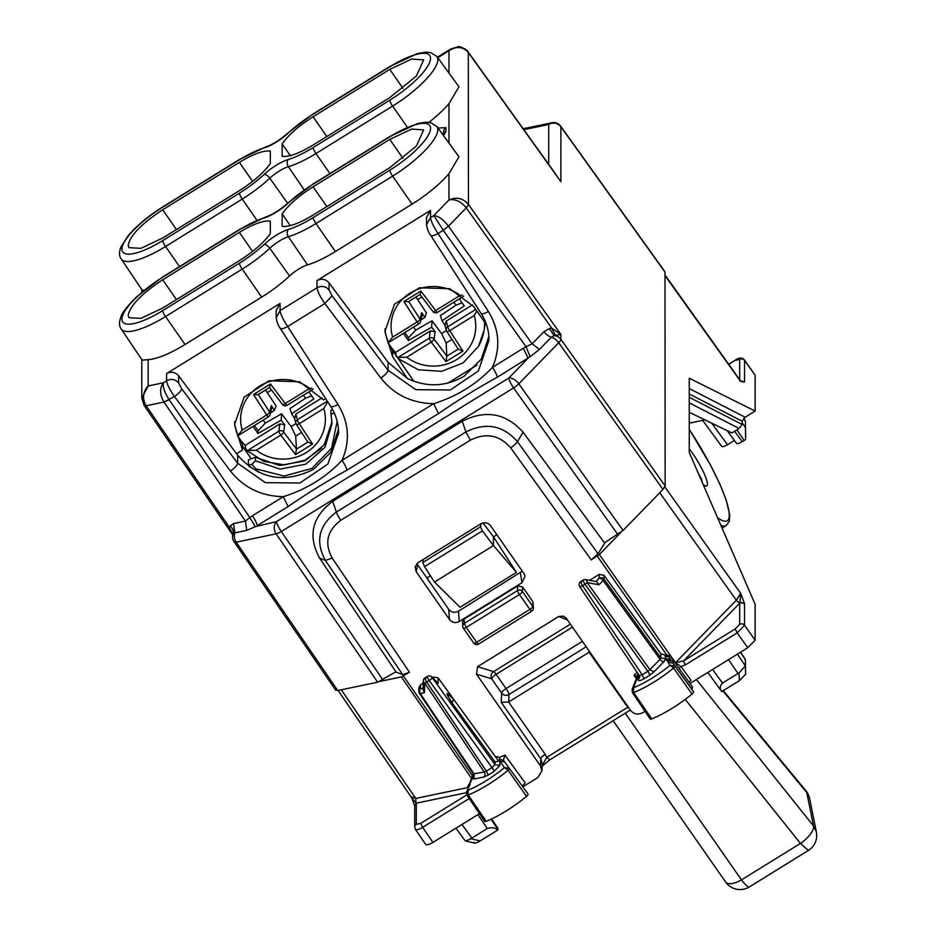 <?xml version="1.0" encoding="UTF-8"?>
<svg xmlns="http://www.w3.org/2000/svg" width="936" height="936" viewBox="0 0 936 936"><rect width="100%" height="100%" fill="white"/><g stroke="black" fill="none" stroke-linecap="round" stroke-linejoin="round"><path stroke-width="1.4" d="M486.544 324.815L473.733 306.587L449.725 288.697L419.305 287.797L394.43 304.294L384.895 331.672L392.64 356.733L407.347 378.46C426.699 387.539 445.583 386.825 463.987 376.307L481.35 359.073L488.873 336.281M384.988 328.782A48.543 45.618 180 0 0 392.64 350.462L392.64 356.733M413.817 381.28L392.64 350.462M234.585 421.738A48.543 45.618 180 0 0 242.459 443.781L242.459 450.064L236.539 453.726L237.662 455.235C259.132 479.185 284.439 483.865 313.572 469.299L330.946 452.065L338.458 429.273M325.658 398.631L323.563 399.918L299.614 381.783L269.1 380.741L244.074 397.215L234.48 424.675L242.459 450.064M516.438 572.387L460.021 607.265L434.479 582.052L493.471 545.583L516.438 572.387L493.471 536.819L493.471 545.583L482.45 530.864L480.449 526.898L481.116 523.657M434.479 582.052L424.57 566.643L422.779 562.548L423.388 559.354M496.864 534.713L493.471 536.819L483.034 522.931M429.577 582.122L427.108 577.84L430.443 575.78M429.484 581.993L427.108 577.84M335.579 689.727L337.732 690.534L377.653 682.192L395.893 671.802M604.457 542.845L623.06 530.455L518.79 383.783L558.71 342.751A8.822 2.434 144.6 0 0 560.886 339.312A8.822 8.295 180 0 0 554.077 335.65L560.886 334.456L560.886 339.312L665.145 485.959L664.993 271.826M665.145 485.959L662.98 489.434L623.06 530.455M402.983 158.418L389.774 139.405L411.723 129.063L423.645 129.893L416.403 146.051L389.774 167.661L313.092 215.069C299.111 223.493 288.791 227.237 282.134 226.325L282.134 213.853L290.254 225.658M389.774 139.405L313.092 186.814C299.111 195.682 288.791 204.691 282.134 213.853M270.329 233.614L270.329 221.153C263.671 220.229 253.352 223.973 239.37 232.397L162.689 279.805C141.734 293.611 130.233 305.428 128.185 315.268L128.887 317.678L140.88 318.369L162.689 308.061L239.37 260.653C253.352 251.784 263.671 242.775 270.329 233.614M313.092 217.632A48.812 13.946 145 0 1 288.229 229.542A23.564 6.727 145 0 0 264.233 244.39A48.812 13.946 145 0 1 239.37 263.227L162.689 310.635A48.812 13.946 145 0 1 121.914 319.153A48.812 13.946 145 0 1 162.689 277.243L239.37 229.835A48.812 13.946 145 0 1 264.233 217.924A23.564 6.727 145 0 0 288.229 203.077A48.812 13.946 145 0 1 313.092 184.252L389.774 136.843A48.812 13.946 145 0 1 430.548 128.326A48.812 13.946 145 0 1 389.774 170.223L313.092 217.632A5.3 0.994 58.3 0 0 315.959 223.529L335.416 251.527L412.086 204.118A54.721 15.631 145 0 0 448.964 173.663L458.956 156.815L436.901 126.524A54.101 15.456 145 0 1 392.629 176.12L412.086 204.118M335.416 251.527A54.721 15.631 145 0 1 307.534 264.876A17.655 5.043 145 0 0 289.552 276.003A54.721 15.631 145 0 1 261.682 297.11L185 344.518A54.721 15.631 145 0 1 148.134 359.67L142.167 360.149L121.189 328.992A54.101 15.456 145 0 0 165.555 316.532L242.225 269.112L261.682 297.11M290.254 155.622L282.134 143.828C288.791 134.667 299.111 125.658 313.092 116.778L389.774 69.369L411.723 59.026L423.645 59.857L416.403 76.027L389.774 97.625L313.092 145.033C299.111 153.457 288.791 157.213 282.134 156.289L282.134 143.828M162.689 209.781C141.734 223.575 130.233 235.392 128.185 245.244L128.887 247.654L140.88 248.344L162.689 238.036L239.37 190.628C253.352 181.759 263.671 172.739 270.329 163.589L270.329 151.117C263.671 150.193 253.352 153.949 239.37 162.373L162.689 209.781L176.424 229.542M163.975 402.07L174.424 396.525C169.65 389.598 167.041 384.357 166.585 380.8L163.344 382.801C162.677 386.977 164.619 392.617 169.182 399.707L163.964 402.047L146.18 405.791L144.027 405.007L146.168 405.768C142.132 398.479 142.787 391.891 148.134 385.983L163.344 382.801C159.553 388.381 159.763 394.805 163.964 402.047L245.431 521.083L249.818 517.526L255.247 526.675L276.529 521.621L508.786 378.027L528.126 358.149L523.318 348.262L492.43 367.368A8.822 1.661 -121.7 0 1 497.238 377.255L530.15 356.698L539.475 349.397L551.351 337.182A8.822 4.692 44.2 0 1 543.991 331.613L532.116 343.828L448.473 226.161L443.243 230.256L448.473 226.161L466.268 207.874C460.933 201.369 455.165 198.748 448.964 199.976C456.452 196.665 462.946 198.139 468.421 204.387L466.268 207.85L468.456 204.422L468.292 52.147L555.867 174.4M148.134 359.67L148.134 385.983L141.792 398.443M162.817 206.868L239.499 159.459A5.3 0.994 58.3 0 0 239.37 159.799L162.689 207.219A5.3 0.994 -121.7 0 1 162.817 206.868C148.473 215.865 136.948 225.459 128.232 235.626L120.978 246.847C118.977 251.936 119.047 255.973 121.189 258.956L142.167 290.113L144.214 290.172M430.513 210.389L316.988 280.578C321.61 278.273 325.623 279.01 329.039 282.812L388.066 362.244L388.066 370.246L415.783 389.68L450.298 389.984L478.308 371.03L489.025 340.119C488.978 330.537 486.31 321.61 481.034 313.314L430.689 235.357A8.822 2.504 -32.9 0 0 438.06 233.52C433.473 226.477 430.958 221.177 430.513 217.608L426.547 224.535L426.535 217.374L430.513 210.389L430.513 217.608L433.754 215.608C438.399 215.97 443.301 219.492 448.461 226.149L448.473 226.161M448.964 173.663L448.964 199.976L433.754 215.608L443.243 230.256M448.964 73.055L448.964 50.778L450.579 49.07L458.137 46.8C458.312 45.677 467.988 49.573 468.292 52.135M437.779 57.693L448.964 50.778C456.464 45.887 462.957 46.519 468.445 52.673L560.886 181.713L560.886 126.793A8.822 2.574 -35.6 0 0 560.734 126.278A8.822 8.822 0 0 0 551.749 122.78A8.822 7.043 78.2 0 0 548.707 124.488L523.832 129.683M429.016 122.288A54.721 15.631 -35 0 0 448.964 103.639L458.956 86.779L436.901 56.488L430.537 52.521L425.459 52.159L417.538 53.551L389.902 66.456A5.3 0.994 -121.7 0 0 389.774 66.807L313.092 114.215A5.3 0.994 -121.7 0 1 313.221 113.876L287.527 133.333A5.3 2.246 47 0 1 288.229 133.052A48.812 13.946 145 0 1 313.092 114.215M276.132 310.354L280.11 303.381L166.585 373.581L166.585 380.8C171.206 378.483 175.219 379.197 178.636 382.929L178.636 375.804C175.219 372.013 171.206 371.264 166.585 373.581M178.636 375.804L236.539 453.726M237.662 455.235L237.662 463.25L265.379 482.672L299.894 482.988L327.904 464.022L338.621 433.122C338.575 423.528 335.907 414.601 330.63 406.318A8.822 2.504 147.1 0 0 338.001 404.492L287.644 326.524L324.839 303.533C320.065 296.595 317.444 291.353 316.988 287.808C321.61 285.492 325.623 286.194 329.039 289.938L329.039 282.812M280.156 327.881C280.578 329.413 283.07 328.969 287.644 326.524C283.058 319.48 280.554 314.168 280.11 310.612L316.988 287.808L316.988 280.578M181.666 388.768L237.662 463.25A8.822 2.387 -36.9 0 1 230.42 471.007L174.424 396.525A8.822 2.387 -36.9 0 0 181.666 388.768L178.636 382.929M407.347 378.46L388.066 362.244M332.081 295.776L388.066 370.246A8.822 2.387 143.1 0 1 380.823 378.004L324.839 303.533L332.081 295.776L329.039 289.938M530.15 356.698L526.044 346.73L532.116 343.828L539.475 349.397M497.238 377.255C477.652 388.019 458.078 400.128 438.493 413.572L433.684 403.685L342.014 460.36C326.196 477.185 306.622 489.294 283.28 496.677L252.381 515.783A8.822 1.661 -121.7 0 1 257.189 525.669L288.089 506.563L283.28 496.677C261.249 496.197 243.629 487.644 230.42 471.007M380.823 378.004C394.033 394.653 411.653 403.205 433.684 403.685C457.025 396.302 476.599 384.193 492.43 367.368C500.713 348.133 499.379 329.519 488.405 311.489L438.06 233.52L443.278 230.291L526.044 346.73L523.318 348.262M543.991 331.613L549.432 328.536L554.077 335.65L551.351 337.182A8.822 4.692 -135.8 0 1 558.71 342.751L662.98 489.434M232.643 535.369L234.866 532.865L246.753 530.384L255.247 526.675M144.167 405.499L232.35 534.351L229.484 527.506L230.151 525.95A8.822 7.371 29.1 0 1 233.169 534.058A8.822 8.295 -0 0 0 234.187 541.885A8.822 2.469 -34.4 0 0 236.188 542.166L276.108 533.824A8.822 2.469 -34.4 0 0 281.338 531.508L513.595 387.913L617.854 534.561M555.27 335.17L551.819 328.208L560.886 334.456L468.421 204.387M338.001 404.492C348.976 422.51 350.31 441.137 342.014 460.36A8.822 1.661 -121.7 0 1 346.823 470.246C327.249 481.022 307.663 493.12 288.089 506.563M232.842 534.526L229.484 527.506L146.18 405.791M270.527 412.987L274.4 410.401L276.05 405.896L265.531 390.019M281.584 413.782L265.251 423.13L258.125 430.735L257.973 433.485L281.233 420.17L281.584 413.782L291.213 426.547L295.706 436.047L301.579 432.42M303.463 395.191L305.569 398.198L289.973 408.587L291.634 413.747L294.489 418.146M305.569 398.198L311.676 395.823M308.892 391.845L313.852 398.935L291.634 413.747M253.001 426.395L257.973 433.485M238.762 437.475A51.854 48.719 180 0 0 245.185 445.396L279.887 423.926L284.708 424.78L281.233 420.17M274.4 410.401L271.276 405.58L269.708 412.156A3.533 1.03 147 0 1 266.713 414.976L242.237 430.115L237.416 435.883M253.469 394.547L270.492 384.017L269.626 387.492L258.055 394.653L253.469 394.547L266.713 414.976A3.533 0.667 -121.7 0 0 268.562 416.777A3.533 0.667 -121.7 0 0 268.644 416.578A3.533 3.276 -166.7 0 0 270.141 414.589L271.697 408.049L271.276 405.58M322.054 397.858L295.834 414.075L294.758 418.567M327.319 401.193L297.379 419.714A3.533 3.334 164.7 0 0 296.314 424.277A3.533 1.03 -33 0 0 296.361 424.371A3.533 1.03 -33 0 0 299.321 423.657A3.533 0.667 58.3 0 1 297.379 419.714L295.834 414.075M296.431 424.441L307.85 442.096L296.361 424.371A3.533 3.533 0 0 1 295.87 423.212M295.706 436.047L296.431 449.163L307.839 442.108L312.565 444.085L299.321 423.657L323.786 408.517L327.67 401.743M296.443 449.151L295.53 454.615L312.565 444.085M284.708 424.78L283.666 432.093A3.533 3.217 -171.9 0 0 278.858 431.157A3.533 0.667 58.3 0 0 280.8 435.1L256.335 450.239L247.63 450.473L245.992 449.654L245.185 445.396M270.141 414.589A3.533 3.276 -166.7 0 0 269.708 412.156L258.277 394.512M287.165 405.124A3.533 0.667 -121.7 0 1 287.083 405.323A3.533 0.667 -121.7 0 1 285.223 403.533L309.699 388.393L311.875 388.112M420.931 319.983L424.804 317.409L426.453 312.893L415.947 297.028M431.987 320.791L415.666 330.127L408.541 337.744L408.377 340.493L431.648 327.179L431.987 320.791L441.616 333.555L446.121 343.044L451.983 339.417M453.866 302.199L455.972 305.206L440.388 315.596L442.038 320.744L444.892 325.143M455.972 305.206L462.08 302.819M459.295 298.841L464.256 305.932L442.038 320.744M403.404 333.403L408.377 340.493M389.177 344.471A51.854 48.719 180 0 0 395.589 352.392L430.303 330.935L435.123 331.777L431.648 327.179M424.804 317.409L421.68 312.589L420.124 319.164A3.533 1.03 147 0 1 417.117 321.984L392.64 337.112L387.82 342.892M403.872 301.544L420.907 291.014L420.03 294.501L408.459 301.649L403.872 301.544L417.117 321.984A3.533 0.667 -121.7 0 0 418.977 323.774A3.533 0.667 -121.7 0 0 419.059 323.575A3.533 3.276 -166.7 0 0 420.556 321.586L422.101 315.046L421.68 312.589M472.469 304.867L446.25 321.071L445.162 325.564M475.734 309.43L447.782 326.711A3.533 3.334 164.7 0 0 446.718 331.274A3.533 1.03 -33 0 0 446.764 331.367A3.533 1.03 -33 0 0 449.725 330.654A3.533 0.667 58.3 0 1 447.782 326.711L446.25 321.071M446.835 331.449L458.254 349.105L446.764 331.367A3.533 3.533 0 0 1 446.273 330.209M446.121 343.044L446.835 356.16L458.242 349.105L462.969 351.094L449.725 330.654L474.201 315.526L476.81 310.951M446.846 356.16L445.934 361.624L462.969 351.094M435.123 331.777L434.082 339.089A3.533 3.217 -171.9 0 0 429.273 338.165A3.533 0.667 58.3 0 0 431.215 342.108L406.739 357.236L397.461 357.47M420.556 321.586A3.533 3.276 -166.7 0 0 420.124 319.164L408.681 301.521M396.396 356.663L395.589 352.392M437.568 312.133A3.533 0.667 -121.7 0 1 437.486 312.331A3.533 0.667 -121.7 0 1 435.626 310.53L460.102 295.402L462.279 295.121M703.182 484.567A27.799 5.23 58.3 0 0 706.762 485.866A27.799 5.23 58.3 0 0 692.149 452.72A27.799 5.23 58.3 0 0 689.259 448.765M689.259 412.296L731.905 432.947L739.136 428.477L689.259 402.866M739.136 428.477L742.154 424.464L742.201 421.188L745.15 417.245L755.13 411.068L689.259 378.238L689.259 452.486L755.13 604.258L755.13 640.177L747.759 647.759L689.984 683.479M739.674 380.589L744.494 381.993L740.645 381.443L740.341 380.437M664.876 486.931L740.645 593.295L744.494 603.533L739.978 602.573L739.674 603.229L739.674 624.37A3.533 3.323 180 0 1 744.541 625.295L744.541 604.153A3.533 3.323 180 0 0 739.674 603.229L683.608 660.839A3.533 0.667 58.3 0 0 685.526 664.794L737.17 632.865L747.759 647.759M755.13 411.068L755.13 375.149L744.389 359.857C742.026 357.33 739.007 357.423 735.333 360.138L728.851 364.326M742.154 424.464L689.259 397.309M598.057 553.796L604.644 543.102L523.107 432.245L517.444 441.64A8.822 2.422 144.3 0 1 510.658 447.794C499.414 434.959 485.995 432.42 470.375 440.177L465.917 431.941C485.889 422.019 503.065 425.26 517.444 441.64L598.057 553.796L591.236 559.892L599.368 554.51L675.476 662.77L736.328 600.233L740.645 593.295L739.978 602.573A3.533 1.872 44.2 0 1 736.328 600.233L659.751 492.745M599.368 554.51L620.767 532.514M739.978 380.765L744.494 381.993M425.564 843.956C425.997 845.512 428.454 844.997 432.935 842.412L479.431 813.665M497.718 830.08L480.145 840.949L470.89 838.738L487.293 828.477C491.728 827.108 495.214 827.646 497.718 830.08L497.8 828.184M470.89 838.738L465.859 841.008L464.619 840.048M739.358 680.683L739.066 672.925L722.51 683.034C719.737 686.135 719.503 688.978 721.785 691.54L739.358 680.683L745.641 674.236L745.348 659.353L740.563 652.205M740.458 652.275L745.337 659.576L745.337 665.905L737.381 654.182M739.066 672.925L745.337 665.905M736.339 442.868C736.69 444.12 738.656 443.711 742.236 441.64L744.167 440.446L736.948 429.823M721.597 445.945C721.948 447.197 723.914 446.788 727.494 444.717L734.397 440.458M743.722 418.404L745.348 420.837L745.641 439.464L744.167 440.446M470.375 440.177L340.809 520.276A8.822 1.661 58.3 0 1 336.363 512.05C318.766 525.353 315.104 541.464 325.377 560.395L402.655 674.61L409.488 672.27L401.345 676.939L379.946 681.408M402.655 674.61L396.068 672.071L319.574 558.09C307.605 535.848 311.992 516.929 332.736 501.322L462.29 421.212C485.749 409.488 506.025 413.162 523.107 432.245M341.266 689.797L415.783 798.431L415.923 802.936L411.91 798.139L414.683 805.849L416.286 803.182L414.695 805.919M678.951 668.316L681.069 666.584L675.476 662.77L683.608 660.839L735.251 628.91L739.674 624.37M473.511 774.177L419.468 693.459A3.533 0.959 -33.8 0 1 419.422 693.272A3.533 3.323 -0 0 1 418.872 691.493L418.872 687.667L420.463 684.883L423.224 683.175M453.55 699.157L438.13 677.875L433.274 676.962L432.362 677.535M437.276 682.356L432.163 677.547L494.98 764.595L499.836 765.496L493.927 771.557A3.533 0.667 58.3 0 0 492.032 767.625L494.98 764.595L494.98 761.904L498.408 761.202L498.163 760.5L453.586 699.204L452.111 702.959L494.98 761.904M447.139 693.33L447.139 694.664L447.139 693.33L453.586 699.204M447.139 694.664L452.111 702.959M670.761 659.576L669.018 657.189L670.527 659.47L665.718 658.757L665.028 655.013L660.863 653.773L604.024 575.301L599.169 574.388L589.575 580.32M416.859 563.636L448.683 609.313C451.398 612.46 454.65 613.092 458.464 611.208L522.311 571.171M520.416 572.902L521.949 582.742L459.284 621.492C455.469 623.364 452.205 622.721 449.502 619.55L416.192 571.767L417.655 565.168M521.949 582.742L525.038 576.237L523.949 573.522L490.604 525.763C487.902 522.592 484.637 521.949 480.835 523.832L418.205 562.548L415.175 566.736L416.192 571.767M464.116 619.082L464.303 623.423L517.491 590.534A3.533 0.667 58.3 0 0 519.433 594.512L466.245 627.401L476.67 642.295A3.533 1.006 145 0 1 473.78 643.114L463.355 628.22A3.533 3.533 0 0 1 462.723 626.348A3.533 3.323 -2.5 0 1 464.303 623.423L466.245 627.401A3.533 1.006 145 0 1 463.355 628.22A3.533 1.006 145 0 1 463.297 628.044A3.533 3.323 -2.5 0 1 462.723 626.348L462.524 621.995L464.116 619.082L517.678 585.959L522.569 586.919L532.993 601.871L533.391 608.353A3.533 3.311 -177.6 0 0 532.806 606.399L532.993 601.871M480.145 840.949C476.225 843.266 474.142 843.699 473.873 842.26M745.629 432.198L745.641 439.464M473.873 775.64L472.282 778.413L474.014 779.044L484.087 776.938A3.533 2.82 78.2 0 0 484.275 772.095L486.346 771.135L488.253 775.067L493.927 771.557M425.751 678.401C424.616 678.062 424.956 679.29 426.781 682.075A3.533 0.959 146.2 0 1 424.687 682.999L484.275 772.095L473.323 773.861L474.201 774.201L474.014 779.044M424.429 692.698L424.687 682.999A3.533 2.632 -178.5 0 1 423.283 680.835L423.06 689.727L424.429 692.698L420.276 693.576A3.533 2.82 -101.8 0 1 420.463 688.732L420.463 684.883M663.987 661.588L665.718 658.804L660.863 657.903L660.02 659.318A3.533 1.872 -135.8 0 0 663.987 661.588L653.913 671.931L649.935 669.673L647.841 671.287A3.533 0.667 -121.7 0 1 649.748 675.219L644.073 678.729L642.166 674.798L639.218 675.418L639.768 677.184L639.405 675.733M644.073 678.729C640.493 680.8 638.527 681.209 638.177 679.957L639.768 677.196M585.702 579.606L596.396 581.584L598.981 584.778L587.094 582.578A3.533 1.966 -79.5 0 0 585.702 579.606A3.533 3.533 0 0 0 583.198 580.074A3.533 0.667 58.3 0 0 585.023 584.24L647.841 671.287L642.166 674.798L582.59 585.737A3.533 0.959 146.2 0 1 579.7 586.544A3.533 0.959 146.2 0 1 579.641 586.357M517.678 585.959L517.491 590.534A3.533 3.311 2.4 0 1 522.382 591.505A3.533 1.006 -35 0 1 519.433 594.512L529.858 609.418L531.8 610.974A3.533 3.311 -177.6 0 0 533.391 608.353A3.533 3.533 0 0 1 531.718 611.208L478.53 644.097A3.533 0.667 58.3 0 1 476.67 642.295L529.858 609.418A3.533 1.006 145 0 0 532.806 606.399L522.382 591.505L522.569 586.919M423.283 680.823A3.533 3.533 0 0 1 424.956 677.921L427.389 676.412A3.533 0.667 58.3 0 0 429.214 680.577L492.032 767.625L486.346 771.135L426.781 682.075L429.214 680.577A3.533 0.936 144.2 0 0 432.163 677.547A3.533 2.644 -45.6 0 0 431.718 676.892A3.533 3.533 0 0 0 427.354 676.435M581.572 582.052C580.191 581.127 580.531 582.356 582.59 585.737L585.023 584.24A3.533 0.936 144.2 0 0 587.094 582.578L649.935 669.673L660.02 659.318L603.147 580.507L598.981 584.778M589.013 650.859L589.072 652.24L508.587 702L501.263 702.351L501.649 693.061L491.681 678.834L476.494 674.154L540.505 765.952L541.944 770.855L537.978 777.465L522.803 786.848M582.379 641.359L506.072 688.545A5.3 0.994 -121.7 0 1 508.985 694.512A5.3 4.961 -177.6 0 1 501.649 693.061A5.3 1.509 -35 0 1 506.072 688.545L496.103 674.318A5.3 1.509 -35 0 0 491.681 678.834A5.3 5.054 -72.9 0 1 493.588 671.627L477.559 666.689L476.494 674.154M567.438 619.936L558.745 616.496L563.507 616.18L566.455 618.532L630.49 710.307C633.871 714.262 637.954 715.057 642.716 712.705L644.998 711.302M558.745 616.496L477.559 666.689M508.587 702L545.22 754.311A5.3 1.509 -35 0 0 540.797 758.815L542.236 763.706L541.944 770.855M589.072 652.24L589.68 651.819M549.701 759.658L546.788 757.306L542.166 765.589M545.22 754.311L546.788 757.306L628.185 707.008M626.242 704.223A5.3 1.509 -35 0 0 625.774 704.504L628.091 707.043A5.3 0.994 58.3 0 0 629.32 708.622M689.259 423.166L704.948 419.89M688.931 682.016L691.06 680.32L681.069 666.584L685.526 664.794M691.704 688.943L673.007 663.25L673.745 661.155L692.441 686.86A6.4 1.825 145 0 1 692.558 687.223A6.4 1.825 145 0 1 691.704 688.943L693.588 691.821A3.533 1.006 145 0 1 692.02 694.091A52.954 15.128 145 0 1 651.737 718.918A3.533 1.006 145 0 1 650.204 719.023L632.443 692.663A2.948 0.842 145 0 0 633.73 692.57L651.737 718.918M522.288 786.135L525.166 782.894L504.902 755.048L499.613 757.376L494.98 756.346M528.068 794.067L528.068 794.067A3.533 1.006 145 0 1 526.535 796.337A52.954 15.128 145 0 1 486.24 821.328A3.533 1.006 145 0 1 484.684 821.445L466.924 795.085A2.948 0.842 -35 0 0 466.924 795.085A2.948 0.842 -35 0 0 468.234 794.98A52.381 14.964 -35 0 0 508.084 770.269A2.948 0.842 -35 0 0 509.359 768.374L528.068 794.067L503.439 760.243L504.902 755.048M693.588 691.821L672.996 663.238L667.918 662.115L670.024 665.309L674.891 666.116A2.948 0.842 145 0 1 673.581 668.023L692.02 694.091M675.16 663.097L670.117 655.586L669.018 657.189L664.97 656.136M637.1 676.377L634 675.23L636.258 678.6M638.434 674.365L636.819 677.137L638.048 673.78M665.718 658.804L667.087 660.851L668.082 660.149L673.745 661.155M638.177 679.957L638.177 675.64L633.508 687.808A48.847 13.958 145 0 0 670.024 665.309L673.581 668.023A52.381 14.964 145 0 1 633.73 692.57L633.508 687.808L632.069 689.551M665.028 655.013L670.117 655.586M637.276 672.633L634 675.23M472.926 774.879L470.902 779.934L472.282 778.366L473.078 773.616M472.879 773.826L471.685 778.272M526.535 796.337L508.084 770.269L504.492 767.578L499.836 761.167L499.613 757.376M499.836 765.496L499.836 761.167L504.621 761.869L503.439 760.243L499.239 759.248M472.282 778.413L470.246 782.449M466.924 795.073L466.561 791.926L470.083 784.438L466.537 791.996M509.359 768.374L504.492 767.578A48.847 13.958 145 0 1 467.988 790.23L468.234 794.98L486.24 821.328M334.608 413.209L330.981 414.063L332.046 423.587L324.967 447.349L305.791 464.162L280.11 469.123L255.423 460.769L251.784 464.42L256.019 468.901L284.088 476.05L312.004 468.398L331.59 448.192L337.159 421.329M332.35 409.196L330.981 410.576L330.981 414.063M331.999 421.808L324.207 444.846L304.96 460.91L279.653 465.496L255.423 457.294L255.423 460.769M255.423 457.294L248.379 459.833L248.379 465.133L251.784 464.42M249.69 467.041L248.379 465.133M258.196 472.083L256.019 468.901M625.271 713.197L741.476 879.875A17.655 3.323 58.3 0 0 749.373 886.93A17.655 17.655 0 0 1 725.611 882.005A17.655 7.465 -34.9 0 0 741.476 879.875L800.455 843.406L808.353 850.461A17.655 17.655 0 0 0 816.367 831.952L813.513 825.95L696.384 679.524M816.367 831.952L809.628 798.548A17.655 15.456 168.6 0 0 806.773 792.546L813.513 825.95A17.655 7.266 -38.7 0 1 800.455 843.406L685.269 699.391M245.606 447.595L244.226 448.449M242.096 442.003L241.511 442.365M392.5 348.999L391.915 349.374M422.779 562.548L480.449 526.898M424.57 566.643L482.45 530.864M313.092 186.814L326.828 206.575M252.58 251.41L239.37 232.397M162.689 279.805L176.424 299.579M289.552 276.003L269.79 248.239A18.264 5.218 145 0 1 288.393 236.726A54.101 15.456 145 0 0 315.959 223.529L392.629 176.12A5.3 0.994 58.3 0 1 389.774 170.223M288.229 229.542A5.3 3.826 -106.9 0 0 288.393 236.726L307.534 264.876M264.233 244.39A5.3 2.246 47 0 1 269.79 248.239A54.101 15.456 145 0 1 242.225 269.112A5.3 0.994 -121.7 0 1 239.37 263.227M162.689 310.635A5.3 0.994 58.3 0 0 165.555 316.532L185 344.518M389.774 136.843A5.3 0.994 -121.7 0 1 389.902 136.492L417.538 123.575L425.459 122.195L430.537 122.557L436.901 126.524M389.902 136.492L313.221 183.901A5.3 0.994 58.3 0 0 313.092 184.252M288.229 203.077A5.3 2.246 -133 0 0 287.527 203.369C279.899 210.109 272.587 214.648 265.602 217.012A5.3 3.826 73.1 0 0 264.233 217.924M239.37 229.835A5.3 0.994 -121.7 0 1 239.499 229.484L265.602 217.012M239.499 229.484L162.817 276.892A5.3 0.994 58.3 0 0 162.689 277.243M326.828 136.551L313.092 116.778M389.774 69.369L402.983 88.382M239.37 162.373L252.58 181.385M121.189 258.956A54.101 15.456 -35 0 0 165.555 246.496A5.3 0.994 -121.7 0 1 162.689 240.599L239.37 193.19A5.3 0.994 58.3 0 0 242.225 199.087L165.555 246.496L179.501 266.573M304.177 189.903L288.393 166.702A18.264 5.218 -35 0 0 269.79 178.203A54.101 15.456 -35 0 1 242.225 199.087L256.932 220.241M239.37 193.19A48.812 13.946 145 0 0 264.233 174.353A5.3 2.246 -133 0 1 269.79 178.203L287.633 203.276M264.233 174.353A23.564 6.727 145 0 1 288.229 159.518A5.3 3.826 73.1 0 0 288.393 166.702A54.101 15.456 -35 0 0 315.959 153.504L329.917 173.581M436.901 56.488A54.101 15.456 -35 0 1 392.629 106.084L315.959 153.504A5.3 0.994 -121.7 0 1 313.092 147.607L389.774 100.199A5.3 0.994 58.3 0 0 392.629 106.084L407.335 127.249M288.229 133.052A23.564 6.727 145 0 1 264.233 147.9A5.3 3.826 -106.9 0 1 265.602 146.987L239.499 159.459M239.37 159.799A48.812 13.946 145 0 1 264.233 147.9M162.689 240.599A48.812 13.946 145 0 1 121.914 249.116A48.812 13.946 145 0 1 162.689 207.219M313.092 147.607A48.812 13.946 145 0 1 288.229 159.518M389.774 66.807A48.812 13.946 145 0 1 430.548 58.289A48.812 13.946 145 0 1 389.774 100.199M448.964 143.091L448.964 103.639M276.143 317.737L280.11 310.612L280.11 303.381M481.034 313.326A8.822 2.504 -32.9 0 0 488.405 311.489M430.689 235.357C428.536 232.514 427.155 228.91 426.547 224.546L426.547 224.734M665.145 272.329L560.886 126.793A8.822 8.295 180 0 0 548.707 124.488L548.707 164.397M518.79 383.783A8.822 2.434 144.6 0 1 513.595 387.913A8.822 1.661 -121.7 0 1 508.786 378.027A8.822 4.692 -135.8 0 1 518.79 383.783M377.653 682.192L276.108 533.824A8.822 7.043 -101.8 0 1 276.529 521.621A8.822 1.661 58.3 0 0 281.338 531.508L382.871 679.852M337.732 690.534L236.188 542.166A8.822 7.043 78.2 0 1 234.866 532.865L233.544 523.563L230.151 525.95M443.547 135.65L445.934 131.274L445.934 127.647L437.99 128.021M445.934 131.274A5.3 4.973 180 0 0 443.594 134.784M445.934 127.647A5.3 4.973 180 0 0 443.547 131.812L443.547 134.866M443.547 133.602A8.74 2.492 -35 0 0 442.131 133.696M169.205 399.754L249.818 517.526L252.381 515.783M549.432 328.536L551.819 328.208L466.268 207.874M233.544 523.563L245.431 521.083L246.753 530.384M438.493 413.572L346.823 470.246M242.459 446.062L250.871 458.347M267.392 392.523L271.498 389.984M263.156 420.124L265.251 423.13M291.213 426.547L295.987 423.599M254.463 425.494L258.125 430.735M279.887 423.926L278.858 431.157L247.63 450.473M296.431 448.987L283.666 432.093A3.533 0.983 143 0 1 280.8 435.1L295.53 454.615M313.256 389.13L287.083 405.323A3.533 3.533 0 0 1 282.403 404.446L269.615 387.504L282.356 404.34A3.533 0.983 -37 0 0 282.403 404.446A3.533 0.983 -37 0 0 285.223 403.533L270.492 384.017M258.196 394.536L269.591 387.481M256.335 450.239A42.366 39.803 180 0 0 320.416 438.013A42.366 39.803 180 0 0 323.786 408.517M309.699 388.393A42.366 39.803 180 0 0 245.606 400.62A42.366 39.803 180 0 0 242.237 430.115M417.795 299.532L421.902 296.993M413.56 327.12L415.666 330.127M441.616 333.555L446.39 330.607M404.867 332.502L408.541 337.744M430.303 330.935L429.273 338.165L398.034 357.47M446.835 355.996L434.082 339.089A3.533 0.983 143 0 1 431.215 342.108L445.934 361.624M463.671 296.139L437.486 312.331A3.533 3.533 0 0 1 432.818 311.454L420.018 294.501L432.76 311.337A3.533 0.983 -37 0 0 432.818 311.454A3.533 0.983 -37 0 0 435.626 310.53L420.907 291.014M408.599 301.544L419.995 294.489M406.739 357.236A42.366 39.803 180 0 0 470.82 345.01A42.366 39.803 180 0 0 474.201 315.526M478.6 346.039A51.176 48.087 180 0 0 484.064 330.385A51.176 48.087 180 0 0 484.579 322.007M460.102 295.402A42.366 39.803 180 0 0 396.022 307.628A42.366 39.803 180 0 0 392.64 337.112M720.849 525.271A88.253 16.591 58.3 0 0 726.149 525.599L722.089 528.115M745.15 417.245L689.259 388.557M744.541 381.514L744.541 360.372L755.13 375.149M665.145 275.804L740.645 381.443M744.494 603.533L744.541 604.153M735.251 628.91L737.17 632.865L744.541 625.295L755.13 640.177M717.584 517.737A84.731 15.924 58.3 0 0 726.394 501.123A84.731 15.924 58.3 0 0 689.259 429.413M742.201 421.188L689.259 394.021M739.674 379.478L739.674 359.447A3.533 3.323 180 0 1 744.541 360.372L744.389 359.857M415.256 828.886C415.678 830.443 418.146 829.928 422.627 827.354L432.935 842.412M491.014 819.222L497.905 829.366M477.886 814.624L487.293 828.477M471.838 838.024L461.916 824.487M491.494 819L497.905 828.582M737.966 673.475L728.559 659.623M722.51 683.034L712.6 669.497M742.236 441.64L734.631 431.262M727.494 444.717L711.699 423.166M743.605 418.521L745.337 421.106M745.337 427.436L742.178 422.779M411.454 796.828L415.783 798.431L467.462 787.632M414.695 805.943L414.695 827.096A3.533 3.323 -0 0 1 416.286 824.323L416.286 803.182L466.362 792.71M739.674 359.447L735.251 360.372M510.658 447.794L591.236 559.892M469.24 798.525L422.627 827.354L420.709 823.399L466.807 794.886M416.286 824.323L420.709 823.399M332.736 501.322L336.363 512.05L465.917 431.941L462.29 421.212M340.809 520.276C327.05 530.689 324.195 543.301 332.233 558.113L325.377 560.395L319.574 558.09M332.233 558.113L409.488 672.27M419.48 693.471A3.533 3.533 0 0 1 420.463 688.732L423.095 688.182M433.274 676.962L433.274 678.436M438.13 677.875L438.13 683.409M599.169 574.388L599.169 578.237A3.533 3.323 -0 0 1 604.024 579.138L603.147 580.507A3.533 1.872 -135.8 0 0 599.169 578.237L595.986 581.513M660.863 653.773L660.863 657.903L604.024 579.138L604.024 575.301M458.464 611.208L459.284 621.492M448.683 609.313L449.502 619.55M745.641 674.236L745.337 666.479M401.345 676.939L471.475 778.272M484.087 776.938L488.253 775.067M474.201 774.201L420.276 693.576A3.533 0.959 -33.8 0 1 419.468 693.459M653.913 671.931L649.748 675.219M478.542 644.085A3.533 3.533 0 0 1 473.78 643.114A3.533 1.006 145 0 1 473.721 642.938M508.669 701.953L508.985 694.512L586.17 646.788M570.375 624.148L493.588 671.627A5.3 0.994 58.3 0 1 496.103 674.318L572.446 627.12M501.263 702.351L540.797 758.815L540.505 765.952M625.774 704.504L589.142 652.193M667.918 662.115L668.994 660.629L667.087 660.851M597.285 556.148L666.631 654.779M403.428 676.003L472.025 775.113M470.083 784.438L469.006 784.286L470.913 782.145M469.006 784.286L467.415 787.141M668.994 660.629L673.85 661.53M702.129 482.145A22.721 4.27 58.3 0 0 702.07 481.829A22.721 4.27 58.3 0 0 700.912 478.003L698.63 474.084M702.667 483.362L701.263 478.577A3.533 2.504 159.4 0 0 700.912 478.003L698.42 473.581M809.628 798.548A17.655 17.655 0 0 0 805.943 790.803A17.655 8.213 140.5 0 1 806.773 792.546L722.873 690.873M708.657 673.651L707.721 672.516M447.923 383.07L476.974 365.099M313.221 183.901L287.527 203.369M162.817 276.892L136.539 296.923C126.886 306.622 121.703 313.279 120.978 316.883C118.977 321.961 119.047 325.997 121.189 328.992M287.527 133.333C279.899 140.072 272.587 144.624 265.602 146.987M313.221 113.876L389.902 66.456M141.781 397.823L144.144 405.464M141.781 397.695L141.781 359.564M141.781 292.219L141.781 289.528M276.132 310.378L276.132 317.538C276.752 321.914 278.132 325.506 280.274 328.349L330.63 406.318M437.428 57.201L450.579 49.058M664.993 271.814L560.734 126.278M551.749 122.78L523.165 128.747M335.708 690.218L234.187 541.874M443.278 135.275L443.652 134.655L443.547 135.427M232.643 536.89L232.643 535.287M232.315 534.292L232.643 535.322M242.459 445.887L250.977 458.324M294.36 417.678L295.916 423.376M238.212 435.544L268.562 416.777A3.533 3.533 0 0 0 270.188 414.379M321.621 448.239L304.844 460.29L284.404 464.911L263.718 461.343L246.285 450.169M444.764 324.687L446.32 330.385M388.615 342.553L418.977 323.774A3.533 3.533 0 0 0 420.592 321.387M398.291 358.675L418.392 369.79L441.581 371.311L463.098 362.934L478.507 346.343L484.064 330.385L485.222 322.92M689.259 429.296L710.518 465.075L719.878 484.169L726.125 499.812L729.741 514.905L729.261 521.387L726.149 525.599M665.145 275.196L740.587 380.952M414.695 827.096L415.397 829.378L425.693 844.436M455.914 828.208L464.771 840.282M491.611 818.942L497.812 828.208M721.714 691.47L707.792 672.469M727.237 430.677L736.48 443.301M702.667 420.369L721.726 446.378M338.095 690.452L411.91 798.139M465.859 841.019L474.505 843.079M735.333 360.138L728.758 364.209M437.428 682.496L431.718 676.892M580.753 581.584A3.533 3.533 0 0 0 579.7 586.544L639.265 675.605M580.776 581.572L583.198 580.074M542.143 766.186L549.572 759.997L630.326 710.073M632.443 692.663L632.104 689.446L636.819 677.137M470.902 779.934L469.884 782.753M468.07 789.188L467.415 787.059L470.258 782.449M749.373 886.93L808.353 850.461M725.611 882.005L613.15 720.697M805.943 790.803L723.271 690.628"/></g></svg>

